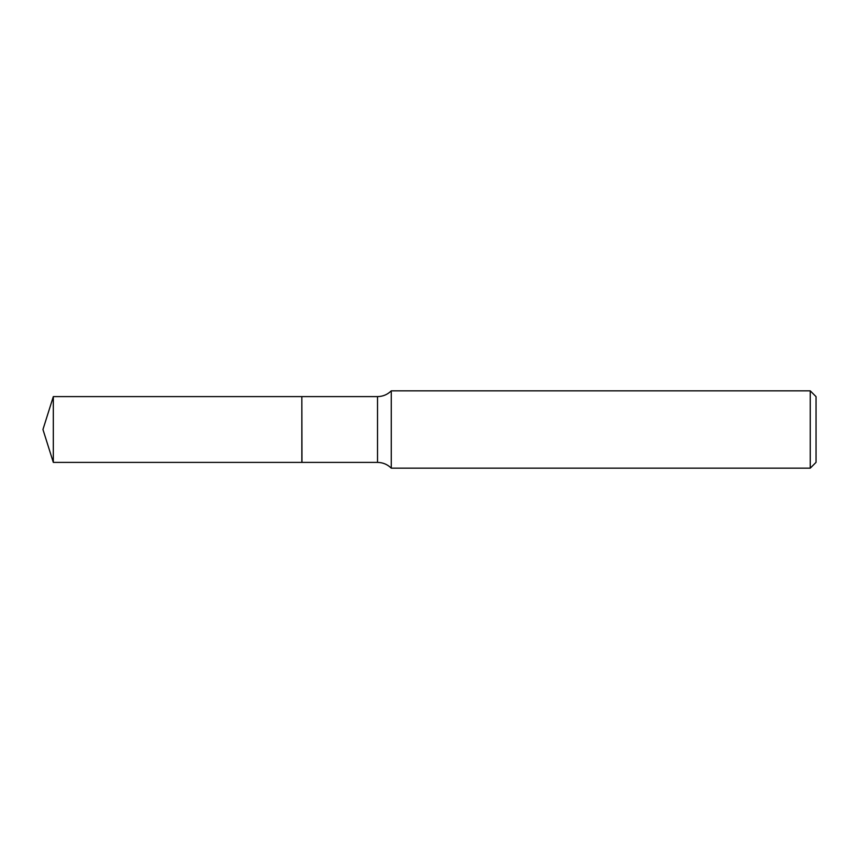 <?xml version="1.0" encoding="UTF-8"?>
<svg xmlns="http://www.w3.org/2000/svg" width="859" height="859" viewBox="0 0 859 859"><rect width="100%" height="100%" fill="white"/><g stroke="black" fill="none" stroke-linecap="round" stroke-linejoin="round"><path stroke-width="1.29" d="M53.322 396.6L53.322 462.4L301.842 462.4L301.842 396.6L53.322 396.6L42.95 429.5L53.322 462.4M301.842 396.718L301.971 462.4L377.52 462.4C382.878 462.486 387.452 464.397 391.264 468.155L810.252 468.155L810.252 390.845L391.264 390.845L391.264 468.155M810.252 390.845L816.05 396.643L816.05 462.357L810.252 468.155M301.971 396.6L377.52 396.6L377.52 462.4M377.52 396.6C382.878 396.514 387.452 394.603 391.264 390.845"/></g></svg>
